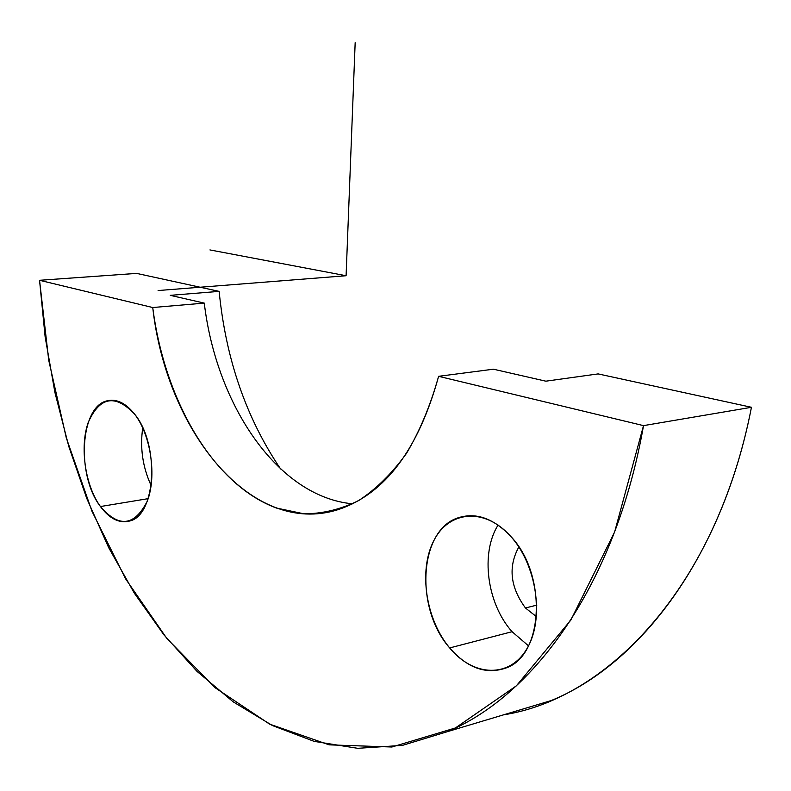 <?xml version="1.0" encoding="UTF-8"?>
<svg xmlns="http://www.w3.org/2000/svg" width="791" height="791" viewBox="0 0 791 791"><rect width="100%" height="100%" fill="white"/><g stroke="black" fill="none" stroke-linecap="round" stroke-linejoin="round"><path stroke-width="1.19" d="M512.074 631.702C486.93 603.652 480.305 553.196 498.073 525.066C480.305 553.196 486.93 603.652 512.074 631.702L528.497 645.852L512.074 631.702L449.674 647.938L512.074 631.702M525.451 607.972L536.496 616.723L525.451 607.972L536.852 605.125L525.451 607.972C510.195 587.12 508 566.791 518.847 546.977C508 566.791 510.195 587.12 525.451 607.972M503.57 714.827C608.635 698.601 717.071 585.073 751.45 407.296L598.115 373.906L545.859 381.183L493.426 369.199L438.61 376.318L493.426 369.199L545.859 381.183L598.115 373.906L751.45 407.296L643.518 425.627L438.61 376.318C418.449 449.525 385.009 493.95 338.291 509.582C251.271 537.465 166.525 431.125 152.742 307.531L204.276 303.111C216.408 405.467 278.046 496.916 352.598 503.818C278.046 496.916 216.408 405.467 204.276 303.111L170.263 295.34L219.147 291.375L136.645 273.399L39.55 280.291L136.645 273.399L219.147 291.375L170.263 295.34L204.276 303.111L152.742 307.531L39.55 280.291L45.136 336.847L54.915 392.455L68.817 446.529L86.773 498.468L108.674 547.639L134.44 593.349L163.925 634.847L196.939 671.312L233.236 701.874L272.48 725.565L314.185 741.385L357.759 748.316L402.431 745.379L447.231 731.715C534.123 695.665 615.616 584.025 643.518 425.627L751.45 407.296C722.381 557.111 639.751 664.45 551.248 700.539L447.231 731.715M219.147 291.375C225.811 359.084 246.288 418.271 280.578 468.944C246.288 418.271 225.811 359.084 219.147 291.375M510.284 535.903C547.273 573.574 543.981 655.363 505.874 668.029C486.099 674.822 467.362 668.118 449.674 647.938C414.326 608.101 419.151 529.1 458.79 517.601C476.261 512.311 493.416 518.412 510.284 535.903C484.191 507.071 448.576 510.848 433.695 540.886C418.429 570.538 425.696 619.363 449.674 647.938C473.394 676.898 509.918 678.52 527.172 648.284C544.801 618.493 536.624 564.27 510.284 535.903M39.55 280.291L152.742 307.531C164.637 400.651 213.105 484.626 276.494 508.059L303.882 513.804C322.501 513.814 340.783 509.394 358.719 500.545C376.17 489.095 392.118 473.334 406.574 453.263C419.853 430.897 430.531 405.249 438.61 376.318L643.518 425.627L614.617 532.017L570.865 620.045L516.365 685.837L455.398 727.967L391.911 747.001L329.135 744.845L269.593 724.121L215.073 687.705L166.812 638.416L125.611 578.854L91.983 511.302L66.276 437.828L48.726 360.261L39.55 280.291M100.437 506.537C118.818 527.983 134.411 526.242 147.195 501.316C156.994 476.617 150.883 434.743 134.47 413.97C115.15 393.829 99.735 396.657 88.236 422.443C79.555 446.935 85.141 485.516 100.437 506.537C76.005 475.124 80.178 405.645 107.566 400.74C116.791 398.733 125.759 403.143 134.47 413.97C159.99 444.235 156.084 516.039 129.329 521.091C119.154 523.563 109.524 518.718 100.437 506.537L148.154 498.656L100.437 506.537M151.15 485.595C142.677 467.165 139.869 447.914 142.726 427.842C139.869 447.914 142.677 467.165 151.15 485.595M209.941 249.926L346.092 275.733L355.169 42.684M346.092 275.733L158.101 290.544M458.79 517.601L468.084 515.752M107.566 400.74L111.798 400.216"/></g></svg>
